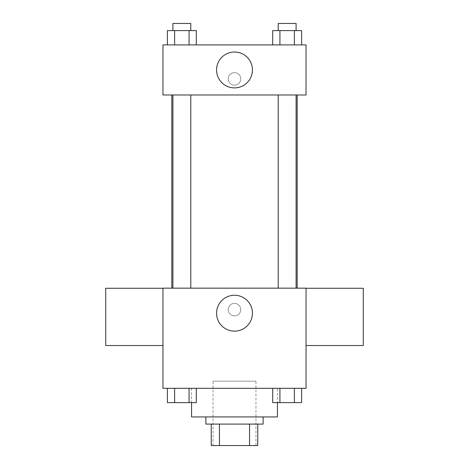 <?xml version="1.0" encoding="UTF-8"?>
<svg xmlns="http://www.w3.org/2000/svg" width="469" height="469" viewBox="0 0 469 469"><rect width="100%" height="100%" fill="white"/><g stroke="black" fill="none" stroke-linecap="round" stroke-linejoin="round"><path stroke-width="0.35" stroke-dasharray="2.35 1.76" d="M255.963 381.162L213.037 381.162L255.963 381.162L255.963 445.55L213.037 445.55L255.963 445.55M219.445 445.55L211.249 445.55L211.249 424.087L219.445 424.087L219.445 445.55L257.751 445.55M249.555 424.087L219.445 424.087L249.555 424.087L249.555 445.55M219.445 424.087L211.249 424.087M205.885 424.087L263.115 424.087M234.5 416.935L205.885 416.935L234.5 416.935M277.425 416.935L191.575 416.935M277.425 388.314L191.575 388.314L277.425 388.314L277.425 402.625M167.386 388.314L167.386 402.625L174.615 402.625L167.386 402.625L174.615 402.625L174.615 388.314L189.071 388.314L167.386 388.314L196.3 388.314L174.615 388.314L174.615 402.625L196.3 402.625L189.071 402.625L196.3 402.625L196.3 388.314L189.071 388.314L196.3 388.314L189.071 388.314L189.071 402.625L174.615 402.625L189.071 402.625L189.071 388.314L196.3 388.314L174.615 388.314L196.3 388.314M162.96 388.314L306.04 388.314L306.04 288.159L162.96 288.159L162.96 388.314M272.7 388.314L272.7 402.625L279.929 402.625L272.7 402.625L279.929 402.625L279.929 388.314L294.385 388.314L272.7 388.314L301.614 388.314L279.929 388.314L279.929 402.625L301.614 402.625L294.385 402.625L301.614 402.625L301.614 388.314L294.385 388.314L301.614 388.314L294.385 388.314L294.385 402.625L279.929 402.625L294.385 402.625L294.385 388.314L301.614 388.314L279.929 388.314L301.614 388.314M240.761 309.622A6.261 6.261 0 0 0 231.369 304.199A6.261 6.261 0 0 0 231.369 315.039A6.261 6.261 0 0 0 240.761 309.622A6.261 6.261 0 0 0 231.369 304.199A6.261 6.261 0 0 0 231.369 315.039A6.261 6.261 0 0 0 240.761 309.622M297.17 288.159L171.83 288.159L297.17 288.159M190.789 288.159L172.903 288.159L190.789 288.159L172.903 288.159L190.789 288.159L190.789 94.99L172.903 94.99L190.789 94.99M296.097 288.159L278.211 288.159L296.097 288.159L278.211 288.159L296.097 288.159L296.097 94.99L278.211 94.99L296.097 94.99M162.96 345.506L162.96 288.271L162.96 345.506M306.04 288.271L306.04 345.506L306.04 288.271M363.276 288.271L363.276 345.506M105.724 345.506L105.724 288.271M252.445 313.198A17.945 17.945 0 0 1 225.53 328.734A17.945 17.945 0 0 1 225.53 297.657A17.945 17.945 0 0 1 252.445 313.198M297.17 94.99L171.83 94.99L297.17 94.99M162.96 94.99L306.04 94.99L306.04 44.913L162.96 44.913L162.96 94.99M240.761 78.909A6.261 6.261 0 0 0 231.369 73.486A6.261 6.261 0 0 0 231.369 84.332A6.261 6.261 0 0 0 240.761 78.909A6.261 6.261 0 0 0 231.369 73.486A6.261 6.261 0 0 0 231.369 84.332A6.261 6.261 0 0 0 240.761 78.909M167.386 44.913L167.386 30.602L174.615 30.602L174.615 44.913L167.386 44.913L196.3 44.913L167.386 44.913L196.3 44.913L167.386 44.913L196.3 44.913L167.386 44.913L174.615 44.913L174.615 30.602L196.3 30.602L189.071 30.602L189.071 44.913L189.071 30.602L167.386 30.602L196.3 30.602L196.3 44.913M272.7 44.913L272.7 30.602L279.929 30.602L279.929 44.913L272.7 44.913L301.614 44.913L272.7 44.913L301.614 44.913L272.7 44.913L301.614 44.913L272.7 44.913L279.929 44.913L279.929 30.602L301.614 30.602L294.385 30.602L294.385 44.913L294.385 30.602L272.7 30.602L301.614 30.602L301.614 44.913M162.96 85.17L162.96 72.648L162.966 85.17M306.04 72.648L306.04 85.17L306.034 72.648M252.445 69.951A17.945 17.945 0 0 1 225.53 85.493A17.945 17.945 0 0 1 225.53 54.416A17.945 17.945 0 0 1 252.445 69.951M296.097 30.602L278.211 30.602L296.097 30.602L278.211 30.602L296.097 30.602L296.097 23.45L278.211 23.45L296.097 23.45L278.211 23.45L278.211 30.602M190.789 30.602L172.903 30.602L190.789 30.602L172.903 30.602L190.789 30.602L190.789 23.45L172.903 23.45L190.789 23.45L172.903 23.45L172.903 30.602M294.385 30.602L294.385 44.913M279.929 30.602L279.929 44.913M189.071 30.602L189.071 44.913M174.615 30.602L174.615 44.913M296.097 402.625L278.211 402.625M190.789 402.625L172.903 402.625M294.385 388.314L294.385 402.625M279.929 388.314L279.929 402.625M189.071 388.314L189.071 402.625M174.615 388.314L174.615 402.625M213.037 445.55L213.037 381.162M191.575 388.314L191.575 402.625M172.903 94.99L172.903 288.159M278.211 94.99L278.211 288.159"/><path stroke-width="0.7" d="M249.555 424.087L249.555 445.55L211.249 445.55L211.249 424.087M249.555 445.55L257.751 445.55L257.751 424.087L257.751 445.55M263.115 416.935L263.115 424.087L205.885 424.087L205.885 416.935M219.445 424.087L219.445 445.55M191.575 402.625L191.575 416.935L277.425 416.935L277.425 402.625M306.04 388.314L162.96 388.314L162.96 288.159L306.04 288.159L306.04 388.314M252.445 313.198A17.945 17.945 0 0 1 225.53 328.734A17.945 17.945 0 0 1 225.53 297.657A17.945 17.945 0 0 1 252.445 313.198M306.04 345.506L363.276 345.506L363.276 288.271L306.04 288.271M162.96 288.271L105.724 288.271L105.724 345.506L162.96 345.506M297.17 94.99L297.17 288.159M278.211 288.159L278.211 94.99M190.789 94.99L190.789 288.159M306.04 94.99L162.96 94.99L162.96 44.913L306.04 44.913L306.04 94.99M252.445 69.951A17.945 17.945 0 0 1 225.53 85.493A17.945 17.945 0 0 1 225.53 54.416A17.945 17.945 0 0 1 252.445 69.951M301.614 44.913L301.614 30.602L272.7 30.602L272.7 44.913M294.385 30.602L294.385 44.913M279.929 30.602L279.929 44.913M278.211 30.602L278.211 23.45L296.097 23.45L296.097 30.602M196.3 44.913L196.3 30.602L167.386 30.602L167.386 44.913M189.071 30.602L189.071 44.913M174.615 30.602L174.615 44.913M172.903 30.602L172.903 23.45L190.789 23.45L190.789 30.602M301.614 388.314L301.614 402.625L272.7 402.625L272.7 388.314M294.385 388.314L294.385 402.625M279.929 388.314L279.929 402.625M296.097 402.625L278.211 402.625M196.3 388.314L196.3 402.625L167.386 402.625L167.386 388.314M189.071 388.314L189.071 402.625M174.615 388.314L174.615 402.625M190.789 402.625L172.903 402.625M171.83 94.99L171.83 288.159M296.097 288.159L296.097 94.99M172.903 94.99L172.903 288.159"/></g></svg>

